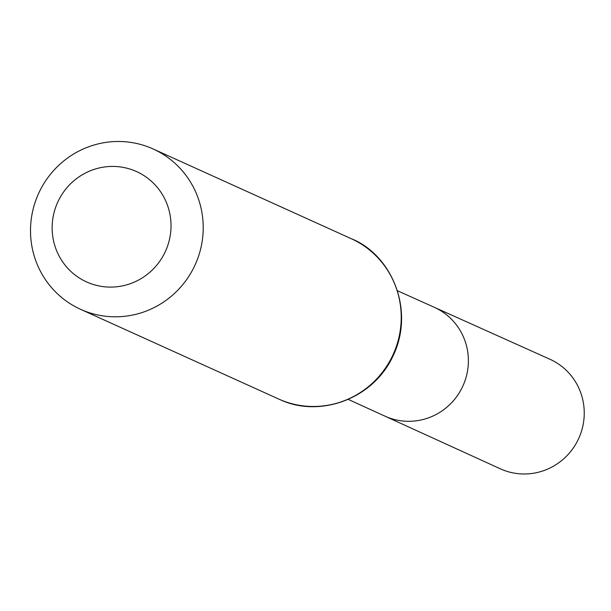 <?xml version="1.0" encoding="UTF-8"?>
<svg xmlns="http://www.w3.org/2000/svg" width="611" height="611" viewBox="0 0 611 611"><rect width="100%" height="100%" fill="white"/><g stroke="black" fill="none" stroke-linecap="round" stroke-linejoin="round"><path stroke-width="0.92" d="M397.448 290.744L434.238 307.272A59.756 58.412 114.4 0 1 462.947 385.877A59.756 58.412 114.4 0 1 384.93 416.144A59.756 58.412 -65.6 0 0 386.58 416.87A59.756 58.412 -65.6 0 0 463.321 385.029A59.756 58.412 -65.6 0 0 434.238 307.272L549.892 359.237A60.13 58.778 -65.6 0 1 579.152 437.484A60.13 58.778 -65.6 0 1 501.937 469.515A60.13 58.778 -65.6 0 1 500.279 468.79L348.239 399.395M135.054 170.92A60.573 59.206 114.4 0 1 147.144 274.484A60.573 59.206 114.4 0 1 52.554 234.868A60.573 59.206 114.4 0 1 135.054 170.92M150.963 148.022A87.999 86.014 114.4 0 1 153.17 148.985A87.999 86.014 114.4 0 1 195.215 264.632A87.999 86.014 114.4 0 1 80.56 309.311A87.999 86.014 114.4 0 1 38.012 194.787A87.999 86.014 114.4 0 1 150.963 148.022M80.56 309.311L278.57 398.983A87.999 86.014 -65.6 0 0 280.77 399.938A87.999 86.014 -65.6 0 0 393.721 353.181A87.999 86.014 -65.6 0 0 351.172 238.657C391.353 254.466 415.984 310.533 392.346 357.389C371.732 400.144 318.728 417.481 280.8 399.953L280.693 399.907M153.17 148.985L351.172 238.657"/></g></svg>
